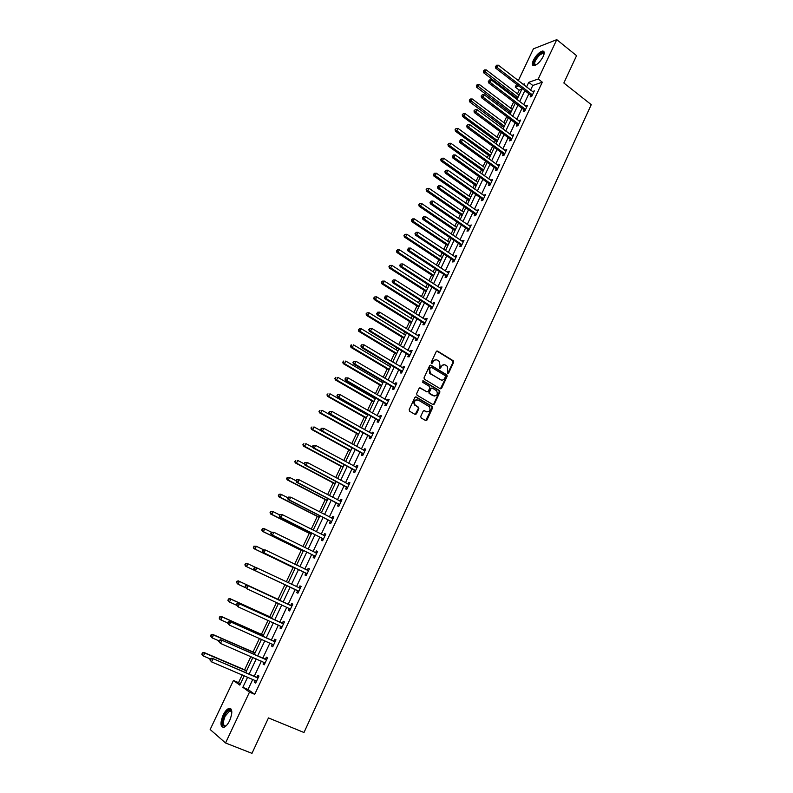 <?xml version="1.0" encoding="UTF-8"?>
<svg xmlns="http://www.w3.org/2000/svg" width="793" height="793" viewBox="0 0 793 793"><rect width="100%" height="100%" fill="white"/><g stroke="black" fill="none" stroke-linecap="round" stroke-linejoin="round"><path stroke-width="1.19" d="M447.758 373.315L448.689 372.978L453.626 362.282L453.229 360.746L437.587 351.111L436.239 351.586L431.233 362.342L431.511 363.422L432.463 363.095L433.107 361.697C434.197 359.834 435.635 359.328 437.429 360.171L439.332 361.439L440.026 365.92L439.53 368.279L440.611 368.051L441.255 366.663C442.325 364.81 443.753 364.294 445.537 365.137L447.411 366.386L447.758 373.315L453.031 362.272L452.803 360.865L436.834 351.021M431.541 363.442L433.107 361.697M439.679 368.398L441.255 366.663M223.111 715.137C224.925 711.46 226.848 709.22 228.86 708.417C232.478 708.516 232.755 712.56 229.692 720.53C227.878 724.217 225.965 726.477 223.943 727.29C220.305 727.141 220.028 723.097 223.111 715.137M533.392 60.228C536.217 55.064 539.28 52.001 542.581 51.049C544.513 51.129 544.722 52.953 543.175 56.521C540.34 61.705 537.287 64.768 533.996 65.72C532.034 65.641 531.835 63.807 533.392 60.228M420.746 416.394L421.152 417.941L425.633 420.528L426.991 420.022L432.562 407.929L432.393 406.581L416.216 397.006L414.848 397.511L409.178 409.674L409.594 411.23L415.056 414.402L416.424 413.887L418.843 408.682L418.684 407.344L415.056 404.985C413.787 401.367 414.868 399.722 418.288 400.059L429.429 406.759C430.728 410.358 429.677 412.013 426.257 411.716L424.513 410.695L423.145 411.2L420.746 416.394M518.305 80.648L533.411 48.839L556.765 39.65L576.57 55.669L563.853 83.007L591.251 104.656L303.997 732.514L268.46 717.923L251.976 753.35L225.539 742.982L210.155 729.51L233.439 680.493L239.813 685.112L244.244 675.745M556.765 39.65L538.229 79.003L528.743 82.333L526.532 87.012M252.789 679.373L248.031 689.484L254.722 694.311L542.293 82.175L538.229 79.003M254.722 694.311L249.488 692.12L225.539 742.982M440.293 388.768L441.632 388.273L447.143 376.328L446.935 374.95L431.015 365.236L429.657 365.712L424.057 377.736L424.255 379.104L440.293 388.768M439.877 392.079L434.336 404.093L432.988 404.599L417.059 395.211L416.642 393.655L419.061 388.471L420.429 387.975L426.892 391.821L428.25 391.326L429.836 387.906L429.647 386.538L422.55 382.216L423.373 380.918L439.689 390.711L439.877 392.079L439.292 392.039L433.751 404.043L434.336 404.093M542.293 82.175L532.777 85.466L530.576 90.134M528.872 93.743L523.707 104.706M522.012 108.294L516.798 119.366M515.113 122.935L509.84 134.106M508.174 137.655L502.851 148.945M501.186 152.474L495.813 163.873M494.158 167.382L488.726 178.891M487.09 182.38L481.609 194.007M479.973 197.467L474.442 209.203M472.816 212.653L467.226 224.508M465.62 227.928L459.97 239.892M458.374 243.292L452.674 255.386M451.078 258.756L445.329 270.968M443.743 274.319L437.934 286.65M436.358 289.98L430.49 302.43M428.934 305.731L423.006 318.31M421.46 321.591L415.473 334.289M413.936 337.54L407.889 350.367M406.373 353.599L400.267 366.544M398.75 369.756L392.585 382.831M391.088 386.013L384.863 399.216M383.376 402.378L377.091 415.71M375.614 418.843L369.26 432.314M367.803 435.416L361.38 449.016M359.933 452.089L353.46 465.838M352.023 468.881L345.48 482.759M344.053 485.782L337.451 499.798M336.044 502.782L329.363 516.937M327.975 519.901L321.234 534.195M319.847 537.129L313.037 551.571M311.669 554.466L304.799 569.057M303.441 571.922L296.503 586.661M295.165 589.496L288.166 604.345M286.798 607.23L279.78 622.128M278.383 625.082L271.335 640.03M269.907 643.054L262.84 658.061M261.383 661.154L254.285 676.201M530.844 95.428L530.14 96.934L531.716 96.419L534.343 90.828L532.609 91.701M524.004 109.969L523.291 111.486L524.857 110.99L527.504 105.38L525.749 106.262M517.115 124.6L516.402 126.127L517.948 125.661L520.614 120.011L518.85 120.913M510.186 139.32L509.463 140.857L511.009 140.42L513.686 134.731L511.911 135.653M503.208 154.129L502.484 155.666L504.021 155.259L506.717 149.54L504.933 150.472M496.2 169.028L495.466 170.574L496.993 170.198L499.699 164.448L497.905 165.39M489.142 184.016L488.409 185.572L489.925 185.225L492.651 179.436L490.837 180.398M482.045 199.093L481.301 200.659L482.808 200.351L485.554 194.523L483.73 195.504M474.898 214.259L474.155 215.845L475.651 215.557L478.407 209.699L476.573 210.69M467.711 229.524L466.958 231.12L468.445 230.862L471.22 224.964L469.377 225.975M460.475 244.888L459.722 246.484L461.199 246.266L463.994 240.329L462.517 240.557L462.141 241.359M453.2 260.342L452.446 261.948L453.903 261.759L456.718 255.792L455.251 255.99L454.855 256.833M445.884 275.885L445.121 277.51L446.568 277.352L449.393 271.345L447.946 271.513L447.52 272.405M438.509 291.537L437.746 293.162L439.183 293.043L442.028 286.997L440.591 287.135L440.145 288.077M431.105 307.278L430.331 308.923L431.759 308.834L434.614 302.748L433.186 302.847L432.72 303.848M423.64 323.118L422.867 324.773L424.275 324.724L427.159 318.598L425.742 318.667L425.246 319.708M416.137 339.067L415.354 340.722L416.751 340.712L419.656 334.547L418.248 334.577L417.733 335.677M408.583 355.105L407.79 356.781L409.188 356.8L412.102 350.595L410.705 350.595L410.159 351.745M400.98 371.253L400.187 372.938L401.565 372.988L404.499 366.753L403.122 366.713L402.547 367.912M393.328 387.499L392.535 389.194L393.893 389.284L396.857 383.009L395.479 382.93L394.884 384.189M385.626 403.855L384.823 405.55L386.181 405.679L389.155 399.365L387.797 399.246L387.182 400.564M377.884 420.31L377.071 422.015L378.42 422.183L381.403 415.829L380.065 415.671L379.421 417.039M370.083 436.864L369.27 438.588L370.599 438.797L373.612 432.393L372.274 432.205L371.61 433.632M362.232 453.537L361.42 455.271L362.728 455.509L365.761 449.066L364.443 448.838L363.749 450.325M354.342 470.308L353.519 472.053L354.818 472.331L357.871 465.848L356.563 465.58L355.839 467.127M346.392 487.189L345.56 488.944L346.848 489.271L349.921 482.739L348.623 482.441L347.879 484.027M338.383 504.179L337.55 505.954L338.829 506.311L341.922 499.739L340.643 499.402L339.86 501.057M330.334 521.288L329.491 523.063L330.75 523.459L333.863 516.858L332.604 516.471L331.791 518.186M322.226 538.497L321.383 540.291L322.632 540.727L325.764 534.076L324.506 533.649L323.673 535.424L325.09 535.493M314.068 555.824L313.215 557.628L314.454 558.113L317.606 551.413L316.367 550.947L315.515 552.751M305.86 573.27L304.998 575.084L306.217 575.609L309.389 568.859L308.17 568.363L307.317 570.167M297.593 590.825L296.731 592.649L297.93 593.214L301.122 586.433L299.923 585.878L299.06 587.712M289.267 608.499L288.404 610.342L289.584 610.947L292.805 604.107L291.616 603.523L290.744 605.356M280.891 626.292L280.018 628.145L281.188 628.79L284.429 621.91L283.25 621.276L282.377 623.129M272.465 644.194L271.583 646.057L272.733 646.751L275.994 639.832L274.834 639.158L273.962 641.012M263.95 662.274L263.088 664.098L264.228 664.841L267.509 657.873L266.359 657.149L265.477 659.023M255.386 680.473L254.533 682.267L255.663 683.051L258.964 676.033L257.834 675.259L256.942 677.153M521.853 89.232L519.237 90.144L517.482 93.842M515.817 97.361L515.351 98.332M513.646 101.93L510.682 108.185M509.027 111.694L508.392 113.032M506.697 116.611L503.852 122.618M502.197 126.097L501.384 127.822M499.699 131.38L496.973 137.13M495.328 140.599L494.336 142.7M492.661 146.229L490.054 151.741M488.419 155.18L487.239 157.668M485.574 161.187L483.096 166.431M481.47 169.861L480.112 172.725M478.447 176.224L476.087 181.21M474.472 184.62L472.925 187.882M471.28 191.361L469.05 196.079M467.444 199.469L465.699 203.127M464.064 206.586L461.962 211.037M460.366 214.407L458.433 218.471M456.808 221.901L454.825 226.084M453.239 229.435L451.118 233.915M449.502 237.325L447.658 241.231M446.082 244.551L443.763 249.448M442.157 252.828L440.432 256.466M438.876 259.767L436.358 265.08M434.762 268.44L433.176 271.791M431.62 275.072L428.904 280.811M427.318 284.142L425.871 287.215M424.324 290.466L421.4 296.632M419.834 299.952L418.516 302.728M416.989 305.959L413.857 312.561M412.301 315.852L411.121 318.34M409.604 321.552L406.264 328.589M404.717 331.861L403.677 334.051M402.17 337.233L398.621 344.727M397.085 347.968L396.193 349.862M394.686 353.024L390.929 360.964M389.403 364.175L388.649 365.761M387.162 368.904L383.188 377.299M381.681 380.491L381.066 381.77M379.599 384.883L375.396 393.744M373.899 396.906L373.444 397.878M371.976 400.961L367.555 410.288M366.069 413.431L365.761 414.085M364.314 417.148L359.665 426.941M356.592 433.424L351.725 443.703M348.831 449.809L343.736 460.574M341.02 466.304L335.687 477.564M333.159 482.897L327.588 494.654M325.249 499.6L319.44 511.862M317.279 516.412L311.233 529.179M309.27 533.322L302.976 546.605M301.201 550.352L294.659 564.16M293.083 567.481L286.293 581.824M284.915 584.728L278.006 599.3M276.509 602.472L269.739 616.756M268.024 620.384L261.422 634.321M259.47 638.434L253.036 652.005M250.866 656.594L244.611 669.807M242.202 674.883L238.534 682.634L240.368 683.953M238.534 682.634L233.439 680.493M519.237 90.144L515.252 87.071L516.58 84.266M523.876 84.96L524.401 83.86L523.063 84.326M518.672 85.872L515.252 87.071M245.751 672.563L252.898 657.476M254.365 654.364L261.492 639.327M262.919 636.293L270.016 621.296M271.424 618.332L278.502 603.384M279.87 600.489L286.917 585.601M288.265 582.756L295.254 567.986M296.612 565.102L303.541 550.481M304.918 547.566L311.768 533.084M313.166 530.15L319.946 515.807M321.353 512.843L328.074 498.638M329.491 495.645L336.143 481.589M337.58 478.566L344.162 464.648M345.609 461.595L352.132 447.817M353.589 444.734L360.052 431.085M361.519 427.982L367.912 414.471M369.399 411.339L375.733 397.957M377.23 394.795L383.495 381.552M385.001 378.36L391.207 365.256M392.733 362.034L398.879 349.049M400.406 345.817L406.492 332.961M408.038 329.69L414.065 316.962M415.621 313.671L421.589 301.062M423.155 297.752L429.063 285.272M430.649 281.931L436.497 269.57M438.083 266.21L443.882 253.978M445.478 250.588L451.217 238.475M452.833 235.065L458.513 223.071M460.128 219.641L465.759 207.756M467.394 204.307L472.955 192.54M474.601 189.061L480.122 177.414M481.767 173.915L487.229 162.377M488.894 158.868L494.307 147.439M495.982 143.9L501.335 132.59M503.02 129.031L508.323 117.83M510.008 114.251L515.262 103.159M516.967 99.561L522.171 88.568M247.634 677.182L242.846 687.313L249.488 692.12M524.827 90.62L519.643 101.603M517.938 105.191L512.704 116.284M511.009 119.852L505.726 131.043M504.041 134.602L498.708 145.902M497.033 149.441L491.64 160.85M489.975 164.359L484.533 175.887M482.878 179.387L477.376 191.024M475.741 194.493L470.19 206.249M468.554 209.699L462.943 221.564M461.328 224.994L455.658 236.978M454.052 240.388L448.332 252.491M446.737 255.871L440.958 268.103M439.372 271.454L433.533 283.805M431.957 287.135L426.069 299.605M424.503 302.916L418.555 315.515M416.999 318.796L410.992 331.514M409.446 334.775L403.379 347.621M401.853 350.853L395.717 363.828M394.2 367.04L388.015 380.134M386.508 383.326L380.253 396.55M378.767 399.712L372.452 413.074M370.965 416.206L364.592 429.697M363.125 432.809L356.681 446.429M355.224 449.512L348.722 463.281M347.284 466.324L340.712 480.231M339.285 483.254L332.644 497.29M331.236 500.284L324.535 514.469M323.128 517.433L316.367 531.756M314.98 534.69L308.14 549.153M306.762 552.057L299.863 566.668M298.505 569.543L291.527 584.302M290.188 587.147L283.16 602.016M281.793 604.91L274.735 619.839M273.337 622.792L266.26 637.77M264.832 640.803L257.725 655.831M256.258 658.933L249.141 674.01M532.777 85.466L528.743 82.333M248.031 689.484L242.846 687.313M532.767 91.364L533.739 92.117M525.928 105.885L526.909 106.629M519.048 120.486L520.039 121.23M512.139 135.177L513.13 135.92M505.171 149.956L506.172 150.69M498.173 164.835L499.174 165.559M491.125 179.793L492.136 180.517M484.037 194.85L485.058 195.564M476.91 209.986L477.931 210.7M469.734 225.232L470.764 225.936M462.517 240.557L463.548 241.26M455.251 255.99L456.292 256.684M447.946 271.513L448.997 272.207M440.591 287.135L441.642 287.819M433.186 302.847L434.257 303.531M425.742 318.667L426.812 319.341M418.248 334.577L419.328 335.241M410.705 350.595L411.795 351.259M403.122 366.713L404.212 367.367M395.479 382.93L396.579 383.574M387.797 399.246L388.907 399.89M425.722 420.577L431.987 407.88L431.818 406.531L415.542 396.906M415.155 414.452L418.278 408.633L418.119 407.295L415.73 405.56M380.065 415.671L381.175 416.315M372.274 432.205L373.404 432.839M364.443 448.838L365.573 449.462M356.563 465.58L357.702 466.205M348.623 482.441L349.772 483.046M340.643 499.402L341.793 500.006M332.604 516.471L333.764 517.066M324.506 533.649L325.685 534.244M316.367 550.947L317.547 551.531M308.17 568.363L309.359 568.938M299.923 585.878L301.112 586.453M288.404 610.342L289.614 610.897M280.018 628.145L281.237 628.69M271.583 646.057L272.812 646.602M263.088 664.098L264.327 664.633M254.533 682.267L255.782 682.793M443.842 364.721L440.67 366.644M435.694 359.754L432.532 361.687M440.402 388.818L446.558 376.308L446.35 374.92L430.282 365.147M445.418 376.705L445.131 375.624L431.323 367.248L430.371 367.585L429.687 369.052L430.331 373.473L440.452 379.728C442.236 380.551 443.664 380.035 444.734 378.172L445.418 376.705M441.483 380.105L429.756 373.453L429.112 369.032L429.796 367.565M433.077 404.648L433.751 404.043M427.011 391.881L419.735 387.876M439.292 392.039L438.896 390.503L422.788 380.878M433.563 395.786C437.002 396.074 438.033 394.418 436.665 390.8L432.423 388.144L431.065 388.639L429.489 392.059L429.667 393.417L434.316 396.074M431.729 388.055L431.065 388.639M432.988 395.737L429.092 393.378L428.914 392.02L430.49 388.6M426.941 411.983L423.858 410.596M416.979 399.722C413.996 400.158 413.163 401.902 414.491 404.936L415.165 405.51M519.088 95.071L486.258 69.903L485.138 72.213L483.661 72.787L517.423 98.59M483.948 70.864L484.404 69.943L483.363 71.102L483.948 70.864L518.007 97.361M484.404 69.943L486.258 69.903M483.661 72.787L483.363 71.102M532.43 94.912L497.201 67.554L498.331 65.195L533.639 92.335M531.518 96.478L530.487 94.982L495.665 68.139L497.201 67.554L495.982 66.176L496.438 65.234L495.982 66.176M495.377 66.414L495.665 68.139M498.331 65.195L496.438 65.234M535.652 65.145C532.529 64.193 533.748 60.605 539.29 54.39C541.569 52.487 543.096 52.07 543.849 53.131L544.048 54.122M544.018 54.261L542.749 53.329L539.656 55.034C534.869 60.248 533.57 63.599 535.771 65.085M543.978 51.714L539.349 53.726C534.571 58.573 532.569 62.558 533.352 65.67M231.834 711.955L231.189 711.004L229.722 710.825L225.113 716.218C222.645 722.592 222.873 725.833 225.797 725.942L226.134 725.813C222.09 727.112 221.495 723.791 224.379 715.831C226.788 711.222 228.979 709.338 230.941 710.201L231.843 711.995M230.793 708.714L229.683 708.813C227.67 709.616 225.767 711.836 223.963 715.494C221.475 721.382 221.178 725.357 223.071 727.429M512.308 109.404L479.259 84.395L478.139 86.724L476.672 87.27L510.642 112.913M476.95 85.366L477.396 84.435L476.365 85.585L476.95 85.366L511.217 111.714M477.396 84.435L479.259 84.395M476.672 87.27L476.365 85.585M505.478 123.837L472.231 98.976L471.092 101.326L469.634 101.841L503.833 127.316M469.902 99.958L470.358 99.016L469.317 100.166L469.902 99.958L504.378 126.156M470.358 99.016L472.231 98.976M469.634 101.841L469.317 100.166M525.571 109.474L490.114 82.294L491.254 79.924L526.79 106.886M524.688 111.05L523.638 109.523L488.597 82.859L490.114 82.294L488.894 80.916L489.35 79.964L488.894 80.916M488.29 81.134L488.597 82.859M491.254 79.924L489.35 79.964M518.672 124.134L482.987 97.123L484.126 94.744L519.891 121.537M517.819 125.7L516.749 124.154L481.48 97.658L482.987 97.123L481.767 95.735L482.223 94.783L481.767 95.735M481.163 95.953L481.48 97.658M484.126 94.744L482.223 94.783M498.609 138.339L465.144 113.647L464.004 116.006L462.557 116.492L496.973 141.808M462.815 114.638L463.271 113.686L462.24 114.826L497.508 140.678M463.271 113.686L465.144 113.647M462.557 116.492L462.24 114.826M491.7 152.94L458.027 128.407L456.877 130.786L455.44 131.242L490.074 156.38M455.678 129.398L456.144 128.446L455.103 129.586L490.589 155.289M456.144 128.446L458.027 128.407M455.44 131.242L455.103 129.586M484.751 167.62L450.86 143.255L449.7 145.644L448.283 146.071L483.135 171.05M448.511 144.257L448.967 143.305L447.936 144.425L483.631 169.98M448.967 143.305L450.86 143.255M448.283 146.071L447.936 144.425M511.733 138.884L475.81 112.041L476.97 109.652L512.962 136.267M510.92 140.44L509.81 138.874L474.313 112.547L475.81 112.041L474.601 110.653L475.057 109.692L474.601 110.653M473.996 110.851L474.313 112.547M476.97 109.652L475.057 109.692M504.754 153.723L468.594 127.058L469.753 124.65L505.993 151.086M503.971 155.279L502.841 153.683L467.107 127.534L468.594 127.058L467.374 125.661L467.84 124.689L467.374 125.661M466.78 125.849L467.107 127.534M469.753 124.65L467.84 124.689M497.726 168.641L461.338 142.165L462.507 139.746L498.975 165.995M496.983 170.208L495.823 168.582L459.861 142.611L461.338 142.165L460.118 140.757L460.584 139.786L460.118 140.757M459.524 140.936L459.861 142.611M462.507 139.746L460.584 139.786M490.659 183.669L454.032 157.371L455.202 154.932L491.918 181.002M489.935 185.195L488.766 183.57L452.565 157.777L454.032 157.371L452.813 155.953L453.279 154.972L452.813 155.953M452.218 156.112L452.565 157.777M455.202 154.932L453.279 154.972M483.552 198.775L446.677 172.666L447.867 170.208L484.81 196.089M482.838 200.272L481.658 198.656L445.23 173.043L446.677 172.666L445.458 171.238L445.924 170.257L445.458 171.238M444.873 171.387L445.23 173.043M447.867 170.208L445.924 170.257M476.395 213.981L439.282 188.06L440.472 185.592L477.664 211.275M475.701 215.448L474.511 213.823L437.845 188.407L439.282 188.06L438.053 186.623L438.529 185.631L438.053 186.623M437.478 186.761L437.845 188.407M440.472 185.592L438.529 185.631M469.198 229.276L431.838 203.553L433.037 201.065L470.477 226.56M468.524 230.704L467.325 229.088L430.411 203.86L431.838 203.553L430.609 202.106L431.085 201.105L430.609 202.106M430.034 202.235L430.411 203.86M433.037 201.065L431.085 201.105M461.952 244.66L424.354 219.136L425.554 216.628L463.241 241.934M461.298 246.068L460.099 244.462L461.576 244.234L460.089 244.452L422.927 219.413L424.354 219.136L423.115 217.678L423.601 216.677L423.115 217.678M422.55 217.797L422.927 219.413M425.554 216.628L423.601 216.677M454.667 260.154L416.811 234.817L418.02 232.299L455.955 257.398M454.022 261.512L452.813 259.906L415.403 235.065L416.811 234.817L415.582 233.36L416.067 232.349L415.582 233.36M415.017 233.459L415.403 235.065M418.02 232.299L416.067 232.349M447.331 275.736L409.228 250.608L410.447 248.07L448.63 272.97M446.707 277.064L445.488 275.458L407.83 250.816L409.228 250.608L407.989 249.131L408.474 248.12L407.989 249.131M407.433 249.22L407.83 250.816M410.447 248.07L408.474 248.12M439.956 291.418L401.595 266.488L402.824 263.94L441.265 288.632M439.342 292.706L438.113 291.11L400.207 266.666L401.595 266.488L400.356 265.011L400.852 263.99L400.356 265.011M399.801 265.08L400.207 266.666M402.824 263.94L400.852 263.99M432.532 307.188L393.913 282.477L395.142 279.909L433.85 304.393M431.937 308.447L430.698 306.851L392.545 282.615L393.913 282.477L392.674 280.99L393.169 279.959L392.674 280.99M392.129 281.049L392.545 282.615M395.142 279.909L393.169 279.959M425.058 323.068L386.181 298.564L387.42 295.977L426.386 320.253M424.483 324.287L423.234 322.701L384.823 298.674L386.181 298.564L384.942 297.068L385.438 296.027L384.942 297.068M384.397 297.107L384.823 298.674M387.42 295.977L385.438 296.027M417.534 339.047L378.4 314.752L379.649 312.155L418.873 336.212M416.979 340.227L415.73 338.641L377.052 314.831L378.4 314.752L377.151 313.245L377.656 312.204L377.151 313.245M376.616 313.275L377.052 314.831M379.649 312.155L377.656 312.204M409.971 355.125L370.569 331.048L371.828 328.431L411.319 352.27M409.436 356.265L408.167 354.689L369.241 331.087L370.569 331.048L369.32 329.531L369.825 328.49L369.32 329.531M368.795 329.551L369.241 331.087M371.828 328.431L369.825 328.49M361.42 344.876L360.914 345.926L361.439 345.926L361.945 344.876L361.42 344.876L363.957 344.816L403.706 368.428M361.945 344.876L363.957 344.816L362.688 347.453L361.37 347.453L400.564 370.837L401.833 372.413M402.358 371.302L362.688 347.453L361.439 345.926M360.914 345.926L361.37 347.453M353.49 361.35L352.984 362.411L353.5 362.421L354.015 361.36L353.49 361.35L356.027 361.301L396.054 384.694M354.015 361.36L356.027 361.301L354.749 363.957L353.45 363.918L392.912 387.083L394.19 388.649M394.696 387.589L354.749 363.957L353.5 362.421M352.984 362.411L353.45 363.918M345.52 377.934L345.005 378.995L345.52 379.024L346.035 377.964L345.52 377.934L348.048 377.904L388.352 401.07M346.035 377.964L348.048 377.904L346.769 380.571L345.48 380.501L385.21 403.439L386.498 405.005M386.984 403.974L346.769 380.571L345.52 379.024M345.005 378.995L345.48 380.501M337.491 394.627L336.975 395.697L337.481 395.737L337.996 394.666L337.491 394.627L340.028 394.607L380.6 417.534M337.996 394.666L340.028 394.607L338.73 397.293L337.461 397.184L377.458 419.894L378.757 421.45M379.223 420.468L338.73 397.293L337.481 395.737M336.975 395.697L337.461 397.184M477.763 182.39L443.644 158.194L442.484 160.602L441.077 160.999L476.147 185.8M441.285 159.205L441.751 158.243L440.72 159.363L476.633 184.769M441.751 158.243L443.644 158.194M441.077 160.999L440.72 159.363M470.725 197.259L436.398 173.231L435.228 175.649L433.821 176.006L469.129 200.639M434.029 174.242L434.495 173.27L433.464 174.391L469.595 199.648M434.495 173.27L436.398 173.231M433.821 176.006L433.464 174.391M463.647 212.207L429.092 188.347L427.923 190.786L426.525 191.113L462.061 215.567M426.713 189.368L427.189 188.397L426.158 189.507L462.507 214.606M427.189 188.397L429.092 188.347M426.525 191.113L426.158 189.507M456.53 227.244L421.747 203.573L420.568 206.011L419.19 206.319L454.944 230.585M419.368 204.594L419.834 203.613L418.813 204.713L420.568 206.011L455.38 229.663M419.834 203.613L421.747 203.573M419.19 206.319L418.813 204.713M449.363 242.38L414.362 218.878L413.173 221.346L411.805 221.614L447.797 245.701M411.964 219.909L412.439 218.927L411.418 220.018L413.173 221.346L448.214 244.809M412.439 218.927L414.362 218.878M411.805 221.614L411.418 220.018M442.157 257.606L406.928 234.282L405.729 236.76L404.371 236.998L440.601 260.907M404.519 235.323L404.995 234.332L403.974 235.422L405.729 236.76L441.007 260.054M404.995 234.332L406.928 234.282M404.371 236.998L403.974 235.422M434.911 272.921L399.444 249.785L398.245 252.283L396.896 252.491L433.365 276.202M397.035 250.836L397.511 249.835L396.49 250.915L398.245 252.283L433.741 275.389M397.511 249.835L399.444 249.785M396.896 252.491L396.49 250.915M427.615 288.335L391.92 265.387L390.711 267.895L389.373 268.064L426.079 291.586M389.492 266.438L389.978 265.437L388.957 266.507L390.711 267.895L426.446 290.813M389.978 265.437L391.92 265.387M389.373 268.064L388.957 266.507M420.28 303.838L384.347 281.079L383.128 283.607L381.8 283.745L418.744 307.069M381.909 282.139L382.395 281.138L381.383 282.199L383.128 283.607L419.091 306.336M382.395 281.138L384.347 281.079M381.8 283.745L381.383 282.199M412.895 319.45L376.725 296.879L375.495 299.417L374.187 299.526L411.369 322.652M374.276 297.95L374.772 296.929L373.751 297.99L375.495 299.417L411.706 321.958M374.772 296.929L376.725 296.879M374.187 299.526L373.751 297.99M405.461 335.142L369.052 312.769L367.813 315.327L366.515 315.396L403.954 338.333M366.594 313.85L367.09 312.829L366.079 313.879L367.813 315.327L404.261 337.669M367.09 312.829L369.052 312.769M366.515 315.396L366.079 313.879M430.421 373.572L429.588 373.275M397.987 350.942L361.33 328.768L360.091 331.335L358.803 331.375L396.49 354.104M358.872 329.848L359.368 328.817L358.357 329.868L360.091 331.335L396.778 353.48M359.368 328.817L361.33 328.768M358.803 331.375L358.357 329.868M390.463 366.842L353.559 344.866L352.31 347.453L351.041 347.453L388.976 369.974M351.091 345.956L351.586 344.915L350.585 345.956L352.31 347.453L389.244 369.399M351.081 344.915L351.586 344.915M351.041 347.453L350.585 345.956M415.205 405.154L414.432 404.866M382.89 382.831L345.748 361.063L344.489 363.67L343.23 363.63L381.413 385.943M343.26 362.163L343.765 361.112L342.764 362.143L344.489 363.67L381.671 385.408M343.26 361.102L343.765 361.112M343.23 363.63L342.764 362.143M375.267 398.929L337.877 377.359L336.609 379.986L335.37 379.916L373.81 402.011M335.389 378.469L335.895 377.418L334.884 378.439L336.609 379.986L374.048 401.516M335.399 377.389L335.895 377.418M335.37 379.916L334.884 378.439M367.605 415.126L329.957 393.774L328.689 396.411L327.459 396.302L366.158 418.189M327.459 394.884L327.965 393.824L326.964 394.845L328.689 396.411L366.366 417.733M327.459 396.302L326.964 394.845M359.893 431.422L321.988 410.278L320.709 412.935L319.49 412.796L358.456 434.455M319.48 411.398L319.995 410.338L318.994 411.349L320.709 412.935L358.644 434.049M319.49 412.796L318.994 411.349M352.122 447.827L313.969 426.902L312.68 429.568L311.48 429.39L350.704 450.83M311.451 428.032L311.966 426.961L310.965 427.952L312.68 429.568L350.873 450.464M311.48 429.39L310.965 427.952M312.898 447.401L305.9 443.624L304.601 446.31L303.412 446.092L342.903 467.315M303.372 444.764L303.888 443.683L302.896 444.675L304.601 446.31L343.052 466.988M303.412 446.092L302.896 444.675M304.462 464.004L297.771 460.455L296.473 463.162L295.293 462.904L335.052 483.899M295.234 461.605L295.759 460.515L294.768 461.496L296.473 463.162L335.181 483.611M295.293 462.904L294.768 461.496M329.402 411.418L328.887 412.499L329.402 411.418L331.94 411.418L372.799 434.118M329.908 411.478L331.94 411.418L330.641 414.124L329.382 413.976L369.657 436.457L370.965 438.014M371.411 437.062L330.641 414.124L329.392 412.558M372.254 433.989L372.839 434.039M328.887 412.499L329.382 413.976M321.274 428.329L320.749 429.419L321.274 428.329L323.812 428.349L364.949 450.801M321.77 428.408L323.812 428.349L322.503 431.065L321.254 430.877L361.816 453.12L363.125 454.676M363.551 453.774L322.503 431.065L321.244 429.499M364.294 450.622L365.008 450.682M320.749 429.419L321.254 430.877M313.086 445.349L312.551 446.449L313.086 445.349L315.624 445.379L357.048 467.592M313.572 445.448L315.624 445.379L314.306 448.124L313.076 447.896L353.906 469.902L355.234 471.448M355.641 470.586L314.306 448.124L313.047 446.538M356.285 467.364L357.128 467.424M312.551 446.449L313.076 447.896M304.839 462.488L304.314 463.588L304.839 462.488L307.387 462.527L349.089 484.503M305.325 462.597L307.387 462.527L306.058 465.293L304.839 465.015L345.956 486.783L347.294 488.319M347.681 487.507L306.058 465.293L304.799 463.697M348.226 484.216L349.198 484.275M304.314 463.588L304.839 465.015M296.047 480.756L289.604 477.406L288.285 480.122L287.125 479.824L327.152 500.591M287.046 478.556L287.572 477.465L286.58 478.437L288.285 480.122L327.261 500.353M287.106 477.346L289.604 477.406L287.572 477.465M287.125 479.824L286.58 478.437M287.869 497.776L281.366 494.455L280.048 497.201L278.898 496.864L319.202 517.383M278.809 495.615L279.334 494.515L278.353 495.476L280.048 497.201L319.292 517.195M278.878 494.386L280.216 494.118L281.366 494.455L279.334 494.515M278.898 496.864L278.353 495.476M279.622 514.905L273.089 511.624L271.751 514.379L270.621 514.003L311.203 534.294M270.512 512.793L271.047 511.683L270.056 512.635L271.751 514.379L311.272 534.145M270.591 511.535L271.949 511.247L273.089 511.624L271.047 511.683M270.621 514.003L270.056 512.635M271.365 532.153L264.743 528.901L263.405 531.677L262.295 531.26L303.144 551.304M262.166 530.071L262.701 528.961L261.72 529.912L263.405 531.677L303.194 551.204M262.255 528.802L263.633 528.485L264.743 528.901L262.701 528.961M262.295 531.26L261.72 529.912M263.445 549.718L256.357 546.288L254.999 549.093L253.899 548.627L295.046 568.432M253.76 547.477L254.295 546.357L253.324 547.289L254.999 549.093L295.065 568.373M253.859 546.179L256.357 546.288L254.295 546.357M253.899 548.627L253.324 547.289M245.463 566.113L286.888 585.66L245.463 566.113L244.868 564.794L245.84 563.863L244.868 564.794M255.465 567.382L247.902 563.793L246.544 566.618L245.295 564.993M245.414 563.664L247.902 563.793L245.84 563.863M279.998 600.222L238.326 580.882L239.397 581.418L238.029 584.253L245.433 587.682M279.979 600.251L239.397 581.418L236.899 581.269L236.78 582.627L237.335 581.487M236.78 582.627L238.029 584.253L236.354 582.409M236.899 581.269L238.326 580.882M271.741 617.668L229.782 598.576L230.832 599.161L229.464 602.016L236.473 605.198M271.702 617.747L230.832 599.161L228.344 599.002L228.206 600.37L228.761 599.23M228.206 600.37L229.464 602.016L227.789 600.142M228.344 599.002L229.782 598.576M296.542 479.735L296.007 480.845L296.542 479.735L299.09 479.795L341.089 501.513M297.028 479.854L299.09 479.795L297.752 482.57L296.552 482.263L337.957 503.783L339.295 505.31M339.662 504.536L297.752 482.57L296.493 480.964M340.108 501.176L341.218 501.235M296.007 480.845L296.552 482.263M288.196 497.092L287.651 498.212L288.196 497.092L290.734 497.171L333.03 518.632M288.662 497.231L290.734 497.171L289.395 499.967L288.206 499.61L329.898 520.882L331.246 522.409M331.593 521.675L289.395 499.967L288.127 498.351M331.94 518.255L333.179 518.315M287.651 498.212L288.206 499.61M279.78 514.568L279.245 515.698L280.256 514.726L279.78 514.568L282.328 514.657L324.912 535.87M280.256 514.726L282.328 514.657L280.98 517.472L279.81 517.086L321.789 538.1L323.147 539.627M323.475 538.933L280.98 517.472L279.711 515.856M279.245 515.698L279.81 517.086M271.325 532.162L270.78 533.293L271.325 532.162L273.872 532.272L316.754 553.217M271.781 532.341L273.872 532.272L272.505 535.106L271.355 534.67L313.631 555.427L314.999 556.944M315.297 556.299L272.505 535.106L271.236 533.471M315.436 552.751L316.952 552.79M270.78 533.293L271.355 534.67M262.8 549.876L262.255 551.016L262.8 549.876L265.348 549.995L308.536 570.682M263.256 550.064L265.348 549.995L263.98 552.85L262.84 552.374L305.414 572.873L306.792 574.39M307.079 573.785L263.98 552.85L262.711 551.204M307.089 570.167L308.764 570.207M262.255 551.016L262.84 552.374M254.226 567.709L254.117 569.067L254.226 567.709L255.643 567.332L300.26 588.257M254.672 567.917L256.773 567.847L255.396 570.712L254.266 570.197L297.147 590.428L298.535 591.935M298.792 591.38L255.396 570.712L254.117 569.067M298.644 587.672L300.517 587.732M253.671 568.859L254.266 570.197M291.348 605.862L247.029 585.254L291.933 605.951M246.028 585.878L248.14 585.809L246.752 588.703L245.027 586.81L246.028 585.878L245.027 586.81M290.456 609.103L246.752 588.703L245.473 587.038M290.159 605.267L292.211 605.366M290.218 609.609L289.068 608.271M247.029 585.254L245.592 585.66M282.962 623.675L238.346 603.304L283.557 623.764M237.325 603.969L239.446 603.899L238.049 606.814L236.334 604.89L237.325 603.969L236.334 604.89M282.06 626.936L238.049 606.814L236.77 605.138M281.783 623.04L283.854 623.129M281.852 627.392L280.791 626.173M238.346 603.304L236.889 603.731M263.435 635.223L221.178 616.399L222.218 617.023L220.831 619.898L227.66 622.921M263.365 635.352L222.218 617.023L219.72 616.845L219.582 618.243L220.137 617.093M219.582 618.243L220.831 619.898L219.8 619.264L219.165 617.985M219.72 616.845L221.178 616.399M274.517 641.616L229.613 621.464L275.121 641.696M228.572 622.188L230.694 622.118L229.286 625.043L227.581 623.1L228.572 622.188L227.581 623.1M273.615 644.887L229.286 625.043L228.007 623.357M273.357 640.932L275.439 641.002M273.426 645.294L272.445 644.184M229.613 621.464L228.136 621.93M255.068 652.887L212.524 634.331L213.545 634.995L212.147 637.889L219.027 640.883M254.979 653.075L213.545 634.995L211.047 634.806L210.888 636.224L211.453 635.074M210.888 636.224L212.147 637.889L210.482 635.956M211.047 634.806L212.524 634.331M266.022 659.667L220.821 639.763L266.626 659.746M219.75 640.526L221.881 640.457L220.464 643.401L218.759 641.428L219.75 640.526L218.759 641.428M265.11 662.958L220.464 643.401L219.185 641.706M264.872 658.943L266.973 659.003M264.941 663.325L264.049 662.314M220.821 639.763L219.324 640.248M246.643 670.68L203.801 652.391L204.802 653.095L203.404 656.009L210.323 658.953M246.534 670.908L204.802 653.095L202.304 652.887L202.146 654.334L202.711 653.174M202.146 654.334L203.404 656.009L202.403 655.296L201.749 654.047M202.304 652.887L203.801 652.391M257.457 677.846L211.969 658.18L258.072 677.916M210.869 658.993L213.01 658.914L211.582 661.887L209.887 659.875L210.869 658.993L210.452 658.696L209.887 659.875M256.545 681.147L211.582 661.887L210.294 660.173M256.337 677.073L258.449 677.113M256.407 681.465L255.594 680.563M211.969 658.18L210.452 658.696M448.104 372.958L448.689 372.978M431.888 363.075L432.463 363.095M440.026 368.031L440.611 368.051M437.002 351.111L437.587 351.111M452.634 360.736L453.229 360.746M453.031 362.272L453.626 362.282M430.44 365.216L431.015 365.236M446.162 374.772L446.746 374.792M446.558 376.308L447.143 376.328M441.047 388.243L441.632 388.273M429.112 369.032L429.687 369.052M430.411 373.989L430.995 374.018M439.877 379.698L440.452 379.728M419.854 387.946L420.429 387.975M426.317 391.782L426.892 391.821M422.798 380.888L423.373 380.918M438.896 390.503L439.471 390.543M428.914 392.02L429.489 392.059M429.32 393.556L429.895 393.606M423.938 410.635L424.513 410.695M425.682 411.656L426.257 411.716M417.861 407.087L418.426 407.136M418.278 408.633L418.843 408.682M415.859 413.827L416.424 413.887M415.651 396.966L416.216 397.006M431.58 406.333L432.155 406.393M431.987 407.88L432.562 407.929M426.416 419.953L426.991 420.022M532.331 94.763L530.755 95.289M532.063 94.456L530.487 94.982M229.573 720.778L230.763 717.913M525.472 109.335L523.905 109.83M525.204 109.028L523.638 109.523M518.572 123.986L517.016 124.461M518.305 123.688L516.749 124.154M511.634 138.735L510.087 139.172M511.356 138.438L509.81 138.874M504.655 153.574L503.119 153.981M504.378 153.277L502.841 153.683M497.627 168.503L496.101 168.879M497.35 168.205L495.823 168.582M490.56 183.52L489.043 183.867M490.282 183.223L488.766 183.57M483.452 198.627L481.946 198.944M483.165 198.339L481.658 198.656M476.296 213.832L474.799 214.12M476.008 213.535L474.511 213.823M469.099 229.127L467.612 229.385M468.812 228.84L467.325 229.088M461.853 244.522L460.376 244.74M454.567 260.005L453.1 260.193M454.27 259.717L452.813 259.906M447.232 275.587L445.775 275.746M446.935 275.3L445.488 275.458M439.847 291.269L438.41 291.388M439.56 290.981L438.113 291.11M432.423 307.05L430.995 307.139M432.126 306.762L430.698 306.851M424.949 322.929L423.541 322.979M424.651 322.642L423.234 322.701M417.435 338.908L416.028 338.928M417.128 338.621L415.73 338.641M409.872 354.986L408.474 354.967M409.565 354.699L408.167 354.689M402.249 371.164L400.871 371.114M401.952 370.886L400.564 370.837M394.587 387.45L393.219 387.361M394.28 387.172L392.912 387.083M386.875 403.835L385.527 403.706M386.568 403.558L385.21 403.439M379.113 420.33L377.775 420.161M378.806 420.052L377.458 419.894M371.302 436.923L369.974 436.725M370.995 436.656L369.657 436.457M363.442 453.626L362.123 453.398M363.125 453.358L361.816 453.12M355.532 470.447L354.223 470.17M355.214 470.17L353.906 469.902M347.562 487.368L346.273 487.051M347.245 487.1L345.956 486.783M339.553 504.398L338.274 504.041M339.226 504.13L337.957 503.783M331.484 521.536L330.225 521.15M331.157 521.279L329.898 520.882M323.366 538.794L322.117 538.358M323.038 538.536L321.789 538.1M324.743 535.86L324.129 535.652M315.188 556.161L313.959 555.695M314.861 555.903L313.631 555.427M316.576 553.217L315.703 552.88M306.96 573.646L305.741 573.131M306.633 573.389L305.414 572.873M308.358 570.673L307.139 570.167M298.674 591.251L297.474 590.686M298.346 590.993L297.147 590.428M300.081 588.257L298.882 587.702M290.337 608.965L289.158 608.36M291.755 605.951L290.565 605.356M281.951 626.797L280.91 626.222M283.379 623.764L282.199 623.129M273.496 644.749L272.832 644.352M274.933 641.696L273.773 641.022M266.438 659.746L265.298 659.023M257.884 677.926L256.763 677.153M452.803 360.865L453.398 360.884M446.35 374.92L446.935 374.95M429.756 373.453L430.331 373.473M429.092 393.378L429.667 393.417M439.104 390.681L439.689 390.711M414.491 404.936L415.056 404.985M418.119 407.295L418.684 407.344M431.818 406.531L432.393 406.581M543.998 54.33L542.749 53.329M543.879 53.874L543.849 53.131M231.189 711.004L230.941 710.201M231.774 711.668L229.722 710.825M454.31 259.747L452.853 259.935M447.004 275.349L445.557 275.508M439.659 291.061L438.212 291.18M432.254 306.861L430.827 306.95M424.81 322.761L423.393 322.82M417.316 338.77L415.919 338.789M409.773 354.877L408.385 354.858M402.19 371.084L400.802 371.035M394.547 387.39L393.179 387.301M386.855 403.806L385.497 403.687"/></g></svg>
